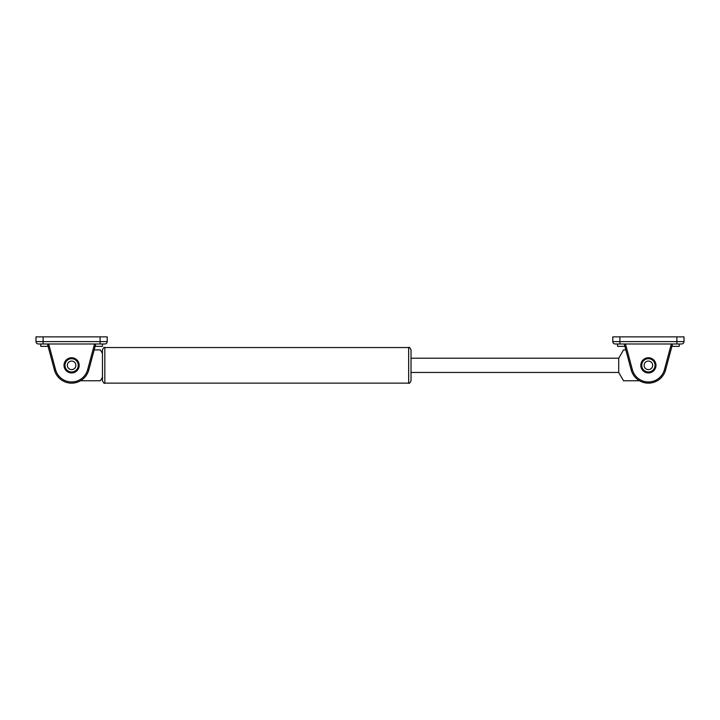 <?xml version="1.0" encoding="UTF-8"?>
<svg xmlns="http://www.w3.org/2000/svg" width="720" height="720" viewBox="0 0 720 720"><rect width="100%" height="100%" fill="white"/><g stroke="black" fill="none" stroke-linecap="round" stroke-linejoin="round"><path stroke-width="1.08" d="M71.604 372.465A7.119 7.119 0 0 1 64.485 365.337A7.119 7.119 0 0 1 71.604 358.218A7.119 7.119 0 0 1 78.723 365.337A7.119 7.119 0 0 1 71.604 372.465M102.465 377.208L100.404 380.772L80.487 380.772M94.167 349.911L100.404 349.911L102.465 353.475M102.465 365.337L102.465 380.772C103.464 382.959 104.256 383.742 104.832 383.139L104.832 347.535C104.256 346.932 103.464 347.724 102.465 349.911L102.465 365.337M411.03 365.337L411.03 349.911C409.968 347.679 409.176 346.887 408.663 347.535L408.663 383.139C409.176 383.787 409.968 382.995 411.03 380.772L411.03 365.337M648.396 358.218A7.119 7.119 0 0 1 655.515 365.337A7.119 7.119 0 0 1 648.396 372.465A7.119 7.119 0 0 1 641.277 365.337A7.119 7.119 0 0 1 648.396 358.218M636.822 378.864A17.802 17.802 0 0 0 659.97 378.864A17.802 17.802 0 0 1 639.513 380.772L623.52 380.772L618.723 372.465L618.723 358.218L623.52 349.911L625.833 349.911L624.879 346.356L626.058 346.356L625.473 343.98M615.168 343.98A2.376 2.376 0 0 1 612.792 341.604L612.792 336.861L676.881 336.861L676.881 341.604L612.792 341.604A2.376 2.376 0 0 0 615.168 343.98L681.624 343.98A2.376 2.376 0 0 0 684 341.604L684 336.861L676.881 336.861M671.319 343.98L670.689 346.356L671.913 346.356L665.595 369.945L671.913 346.356L679.257 346.356L679.257 343.98M617.535 343.98L617.535 346.356L624.879 346.356L624.24 343.98M672.552 343.98L665.595 369.945A17.802 17.802 0 0 1 631.197 369.945L624.879 346.356M626.103 346.356L632.349 369.639L631.197 369.945M640.8 365.337A7.596 7.596 0 0 1 652.194 358.767A7.596 7.596 0 0 1 652.194 371.916A7.596 7.596 0 0 1 640.8 365.337M644.121 365.337A4.275 4.275 0 0 1 650.529 361.638A4.275 4.275 0 0 1 650.529 369.045A4.275 4.275 0 0 1 644.121 365.337M641.745 365.337A6.642 6.642 0 0 0 651.717 371.097A6.642 6.642 0 0 0 651.717 359.586A6.642 6.642 0 0 0 641.745 365.337M38.376 343.98A2.376 2.376 0 0 1 36 341.604L36 336.861L36 341.604A2.376 2.376 0 0 0 38.376 343.98L104.832 343.98A2.376 2.376 0 0 0 107.208 341.604L107.208 336.861L36 336.861M40.743 343.98L40.743 346.356L49.266 346.356L48.681 343.98M93.897 346.356L87.651 369.639A16.614 16.614 0 0 1 55.557 369.639L54.405 369.945L47.448 343.98M94.527 343.98L93.942 346.356L102.465 346.356L102.465 343.98M95.76 343.98L88.803 369.945A17.802 17.802 0 0 1 54.405 369.945M49.311 346.356L55.557 369.639M64.008 365.337A7.596 7.596 0 0 1 75.402 358.767A7.596 7.596 0 0 1 75.402 371.916A7.596 7.596 0 0 1 64.008 365.337M67.329 365.337A4.275 4.275 0 0 1 73.737 361.638A4.275 4.275 0 0 1 73.737 369.045A4.275 4.275 0 0 1 67.329 365.337M64.962 365.337A6.642 6.642 0 0 0 74.925 371.097A6.642 6.642 0 0 0 74.925 359.586A6.642 6.642 0 0 0 64.962 365.337M619.911 343.98L619.911 336.861M676.881 343.98L676.881 341.604L684 341.604M670.689 346.356L664.443 369.639A16.614 16.614 0 0 1 632.349 369.639M664.443 369.639L665.595 369.945M43.119 343.98L43.119 341.604L36 341.604M100.089 343.98L100.089 341.604L43.119 341.604L43.119 336.861M107.208 341.604L100.089 341.604L100.089 336.861M87.651 369.639L88.803 369.945M104.832 383.139L408.663 383.139M104.832 347.535L408.663 347.535M618.723 358.218L411.03 358.218M618.723 372.465L411.03 372.465"/></g></svg>
